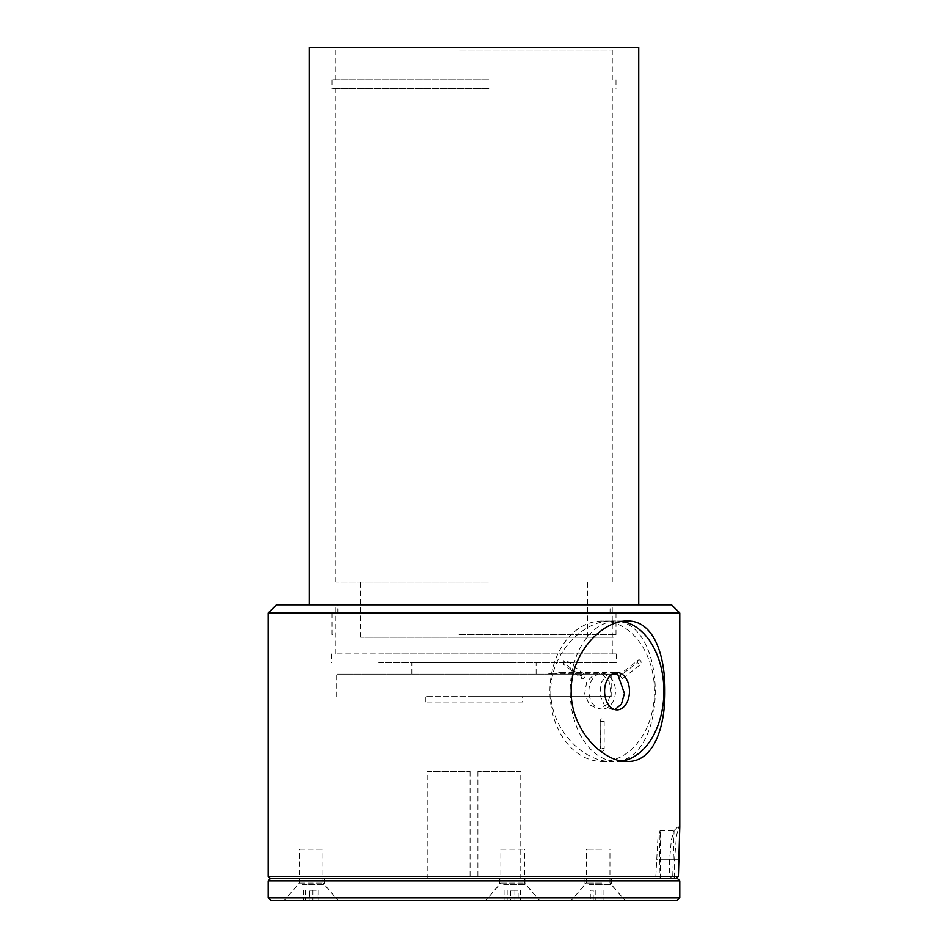 <?xml version="1.0" encoding="UTF-8"?>
<svg xmlns="http://www.w3.org/2000/svg" width="948" height="948" viewBox="0 0 948 948"><rect width="100%" height="100%" fill="white"/><g stroke="black" fill="none" stroke-linecap="round" stroke-linejoin="round"><path stroke-width="0.71" stroke-dasharray="4.74 3.56" d="M300.172 883.038L322.995 883.038L300.172 883.038M300.172 849.159L322.995 849.159L300.172 849.159M299.983 883.038L323.197 883.038L299.983 883.038M285.952 900.327L338.223 900.327L285.952 900.327M285.952 900.6L338.223 900.6L285.952 900.6M317.047 900.6L303.644 900.6L318.753 900.6L317.047 900.6L317.047 890.172L309.486 890.172L309.486 900.6M309.486 890.172L317.047 890.172M318.753 890.172L318.753 900.6M312.911 890.172L312.911 900.6M305.363 890.172L305.363 900.6M303.644 890.172L303.644 900.6M501.374 883.038L524.457 883.038L501.374 883.038M501.374 849.159L524.457 849.159L501.374 849.159M501.184 883.038L524.659 883.038L501.184 883.038M486.81 900.327L539.685 900.327L486.81 900.327M486.81 900.6L539.685 900.6L486.81 900.6M518.129 900.6L504.964 900.6L520.345 900.6L518.129 900.6L518.129 890.172L510.427 890.172L510.427 900.6M510.427 890.172L518.129 890.172M520.345 890.172L520.345 900.6M514.883 890.172L514.883 900.6M507.18 890.172L507.18 900.6M504.964 890.172L504.964 900.6M601.85 883.038L586.35 883.038L601.85 883.038M601.85 849.159L586.35 849.159L601.85 849.159M601.909 883.038L586.148 883.038L601.909 883.038M606.625 900.327L571.123 900.327L606.625 900.327M606.625 900.6L571.123 900.6L606.625 900.6M590.308 900.6L605.985 900.6L590.308 900.6L590.308 890.172L593.223 890.172L593.223 900.6M593.223 890.172L590.308 890.172M595.226 890.172L595.226 900.6M603.058 890.172L603.058 900.6M605.985 890.172L605.985 900.6M601.068 890.172L601.068 900.6M268.213 880.81L679.787 880.81M679.787 897.851L268.213 897.851M270.962 900.6L677.038 900.6M494.181 900.6L539.685 900.6L494.181 900.6M292.719 900.6L338.223 900.6L292.719 900.6M579.666 900.6L625.17 900.6L579.666 900.6M677.63 878.654L655.708 878.654L657.853 838.956L660.069 830.578L659.133 878.654L660.341 878.654L655.708 878.654M659.133 878.654L676.457 878.654M589.135 884.662L611.318 884.662L589.135 884.662M589.135 878.654L611.318 878.654L589.135 878.654M302.199 884.662L324.37 884.662L302.199 884.662M302.199 878.654L324.37 878.654L302.199 878.654M503.649 884.662L525.82 884.662L503.649 884.662M503.649 878.654L525.82 878.654L503.649 878.654M270.37 878.654L672.879 878.654L674.585 876.485L268.213 876.485M671.551 604.812L276.449 604.812M566.276 604.812L335.734 604.812L566.276 604.812M268.213 613.036L679.787 613.036M604.196 748.482A2.702 2.014 90 0 1 602.181 751.183A2.702 2.014 90 0 1 600.179 748.482L600.179 721.475A2.702 2.014 90 0 1 602.181 718.774A2.702 2.014 90 0 1 604.196 721.475L604.196 748.482L600.179 748.482M600.179 721.475L600.38 748.482M611.341 621.011C669.928 616.638 669.892 765.83 611.341 761.445C583.423 762.168 550.101 728.976 550.812 691.222C550.148 653.338 583.47 620.3 611.341 621.011L602.181 621.011A70.211 52.294 90 0 1 654.476 691.222A70.211 52.294 90 0 1 602.181 761.445A70.211 52.294 90 0 1 549.899 691.222A70.211 52.294 90 0 1 602.181 621.011M679.787 826.988L679.337 825.258L676.493 835.97L674.585 859.208L674.585 876.485M656.289 875.952L669.62 875.952L669.62 859.208L671.362 839.833L674.087 830.578L672.748 875.952L659.417 875.952M675.166 878.654L672.748 875.952M669.62 875.952L671.741 878.654M564.25 664.939A2.702 2.014 90 0 1 563.515 661.254A2.702 2.014 90 0 1 566.264 660.258L583.684 673.767A2.702 2.014 90 0 1 584.418 677.453A2.702 2.014 90 0 1 581.669 678.436L564.25 664.939L563.456 662.605L566.264 660.258M583.684 673.767L580.875 676.102L563.456 662.605M638.099 660.258A2.702 2.014 90 0 1 640.848 661.254A2.702 2.014 90 0 1 640.113 664.939L622.694 678.436A2.702 2.014 90 0 1 619.956 677.453A2.702 2.014 90 0 1 620.691 673.767L638.099 660.258L637.305 662.605L640.113 664.939M622.694 678.436L619.885 676.102L637.305 662.605M602.181 709.057A17.822 13.272 90 0 1 588.909 691.222A17.822 13.272 90 0 1 602.181 673.4A17.822 13.272 90 0 1 615.453 691.222A17.822 13.272 90 0 1 602.181 709.057L598.366 709.057L606.791 704.72L610.939 693.829L609.161 681.671L602.146 674.158L547.897 674.158A17.822 13.272 90 0 1 551.724 673.4A17.822 13.272 90 0 1 555.54 674.158M547.897 674.158L594.491 674.158L586.753 681.671L584.679 693.829L589.443 704.72L598.366 709.057M622.101 621.426A70.211 46.867 90 0 0 617.03 621.011A70.211 46.867 90 0 0 570.175 691.222A70.211 46.867 90 0 0 617.03 761.445A70.211 46.867 90 0 0 622.089 761.031M555.694 674.158L565.755 674.158A18.664 12.454 90 0 0 560.718 672.57A18.664 12.454 90 0 0 555.694 674.158L617.681 674.158M614.896 709.602L617.03 709.886M565.755 674.158L336.813 674.158L607.621 674.158L601.139 682.714L599.918 695.085L604.646 705.715L612.775 709.886M566.276 653.954L335.734 653.954L566.276 653.954M378.856 653.954L616.555 653.954L378.856 653.954M378.856 662.605L616.555 662.605L378.856 662.605M515.451 662.605L411.882 662.605L515.451 662.605M594.491 674.158L602.146 674.158M612.005 674.158L607.621 674.158M474 696.626L611.187 696.626L474 696.626M522.609 696.626L425.391 696.626L522.609 696.626L522.609 702.03L425.391 702.03L522.609 702.03L522.609 696.626M425.391 702.03L425.391 696.626L425.391 702.03M477.899 771.471L477.899 878.654L520.76 878.654L520.76 771.471L477.899 771.471L520.76 771.471M520.76 878.654L477.899 878.654M470.101 771.471L470.101 878.654L427.228 878.654L427.228 771.471L470.101 771.471L427.228 771.471M427.228 878.654L470.101 878.654M488.504 582.119L335.734 582.119L488.504 582.119M488.504 88.448L335.734 88.448L488.504 88.448M459.223 47.4L614.968 47.4L459.223 47.4M309.261 47.4L638.739 47.4M456.723 604.812L638.739 604.812L456.723 604.812M459.389 637.21L613.297 637.21L459.389 637.21M485.897 637.21L360.572 637.21L485.897 637.21M485.897 582.119L360.572 582.119L485.897 582.119M459.733 604.812L610.05 604.812L459.733 604.812M459.116 634.508L615.999 634.508L459.116 634.508M459.116 613.451L615.999 613.451L459.116 613.451M459.733 613.451L610.05 613.451L459.733 613.451M488.504 79.81L335.734 79.81L488.504 79.81M459.496 50.102L612.266 50.102L459.496 50.102M488.884 79.81L332.001 79.81L488.884 79.81M488.884 88.448L332.001 88.448L488.884 88.448M600.38 721.475L604.196 721.475M678.401 859.208L659.417 859.208M674.585 859.208L656.289 859.208M580.875 676.102L581.669 678.436M619.885 676.102L620.691 673.767M322.995 883.038L322.995 849.159M299.402 883.038L299.402 849.159M324.37 878.654L324.37 884.662L338.223 900.6L323.197 883.038M298.028 878.654L298.028 884.662L284.175 900.6L299.201 883.038M524.457 883.038L524.457 849.159M500.852 883.038L500.852 849.159M525.82 878.654L525.82 884.662L539.685 900.6L524.659 883.038M499.489 878.654L499.489 884.662L485.625 900.6L500.651 883.038M609.943 883.038L609.943 849.159M586.35 883.038L586.35 849.159M611.318 878.654L611.318 884.662L625.17 900.6L610.145 883.038M584.975 878.654L584.975 884.662L571.123 900.6L586.148 883.038M660.341 878.654L660.341 832.451M673.969 830.649L679.337 825.258M660.069 830.578L674.087 830.578M602.181 761.445L611.341 761.445M551.724 673.4L602.181 673.4M617.03 761.445L627.256 761.445M617.03 621.011L627.256 621.011M560.718 672.57L617.03 672.57M612.266 653.954L612.266 604.812M335.734 653.954L335.734 604.812M331.445 653.954L331.445 662.605M616.555 653.954L616.555 662.605M536.118 674.158L536.118 662.605M411.882 674.158L411.882 662.605M611.187 696.626L611.187 674.158M336.813 696.626L336.813 674.158M612.266 582.119L612.266 88.448M335.734 582.119L335.734 88.448M587.428 637.21L587.428 582.119M360.572 637.21L360.572 582.119M332.001 613.451L332.001 634.508L334.703 637.21M615.999 613.451L615.999 634.508L613.297 637.21M610.05 613.451L610.05 604.812M337.95 613.451L337.95 604.812M612.266 79.81L612.266 50.102L614.968 47.4M335.734 79.81L335.734 50.102L333.032 47.4M332.001 79.81L332.001 88.448M615.999 79.81L615.999 88.448"/><path stroke-width="1.42" d="M679.787 880.81L268.213 880.81L268.213 897.851L679.787 897.851L679.787 880.81L677.63 878.654L270.37 878.654L268.213 880.81M679.787 897.851L677.038 900.6L270.962 900.6L268.213 897.851M276.449 604.812L671.551 604.812L679.787 613.036L268.213 613.036L276.449 604.812M270.37 878.654L268.213 876.485L678.401 876.485L679.787 826.988L679.787 613.036M664.915 691.222C665.235 653.373 652.793 620.276 627.256 621.011C602.264 620.312 570.554 653.409 571.194 691.199C570.542 729.048 602.3 762.156 627.256 761.445C652.817 762.168 665.247 729.036 664.915 691.222M676.457 878.654L678.401 876.485M622.089 761.031A70.211 46.867 90 0 0 663.896 691.222A70.211 46.867 90 0 0 622.101 621.426M617.03 709.886A18.664 12.454 90 0 0 629.484 691.222A18.664 12.454 90 0 0 617.03 672.57A18.664 12.454 90 0 0 604.587 691.222A18.664 12.454 90 0 0 617.03 709.886M612.005 674.158L617.681 674.158L624.448 693.486L621.438 704.08L614.896 709.602M638.739 604.812L638.739 47.4L309.261 47.4L309.261 604.812M268.213 876.485L268.213 613.036"/></g></svg>
